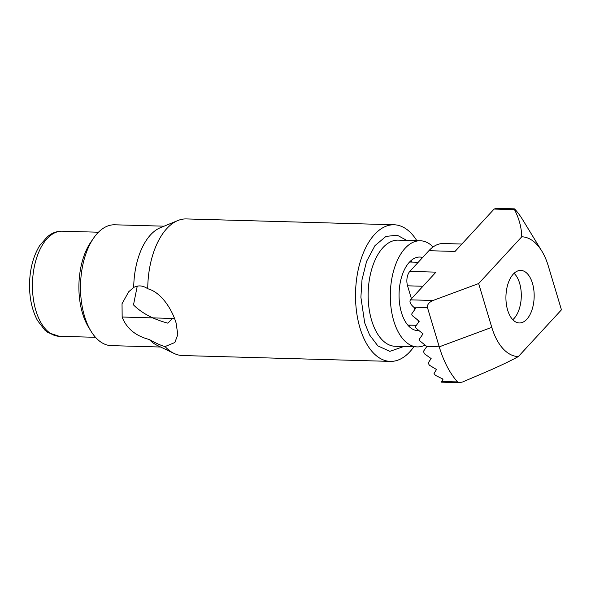<?xml version="1.0" encoding="UTF-8"?>
<svg xmlns="http://www.w3.org/2000/svg" width="591" height="591" viewBox="0 0 591 591"><rect width="100%" height="100%" fill="white"/><g stroke="black" fill="none" stroke-linecap="round" stroke-linejoin="round"><path stroke-width="0.89" d="M147.728 288.755C161.04 292.205 171.826 308.886 176.059 322.863L177.802 334.595L174.87 342.507L165.074 346.562C161.04 345.528 155.795 343.179 149.324 339.507C135.775 336.028 126.718 328.596 122.16 317.204L122.034 303.715L128.705 291.762L133.706 287.44C138.331 285.039 143 285.475 147.728 288.755A68.334 36.694 91.6 0 1 177.825 220.546A68.334 36.694 91.6 0 1 186.379 218.929L394.167 224.779A68.334 36.694 -88.4 0 1 416.825 240.67M413.833 346.806A68.334 36.694 -88.4 0 1 390.311 361.389A68.334 36.694 -88.4 0 1 360.008 328.049A68.334 36.694 -88.4 0 1 361.153 258.888A68.334 36.694 -88.4 0 1 394.167 224.779M137.252 286.125L133.492 304.912C141.899 313.215 153.379 319.303 167.94 323.181L172.313 318.438M164.076 226.183L114.698 224.794A60.445 32.461 91.6 0 0 93.659 238.033A60.445 32.461 91.6 0 0 84.483 316.141A60.445 32.461 91.6 0 0 91.029 331.233A60.445 32.461 91.6 0 0 111.293 345.639L160.671 347.028M177.825 220.546L160.324 227.727A60.445 32.461 91.6 0 0 133.706 287.44M425.136 345.122A53.087 28.508 -88.4 0 1 417.342 346.902A53.087 28.508 -88.4 0 1 393.791 321.002A53.087 28.508 -88.4 0 1 394.685 267.265A53.087 28.508 -88.4 0 1 420.327 240.766A53.087 28.508 -88.4 0 1 433.122 246.942M93.659 238.033L90.903 242.007A55.192 29.639 91.6 0 0 82.526 313.326A55.192 29.639 91.6 0 0 88.51 327.111L91.029 331.233M422.631 257.499A36.797 19.762 91.6 0 0 419.869 257.055A36.797 19.762 91.6 0 0 402.094 275.421A36.797 19.762 91.6 0 0 401.481 312.661A36.797 19.762 91.6 0 0 417.8 330.613A36.797 19.762 91.6 0 0 418.975 330.583M409.046 326.454A36.797 19.762 91.6 0 0 410.39 325.146M165.074 346.562A68.334 36.694 91.6 0 0 174.079 353.44A68.334 36.694 91.6 0 0 182.53 355.538L390.311 361.389M149.324 339.507A60.445 32.461 91.6 0 0 157.014 345.284L174.079 353.44M412.163 262.101A36.797 19.762 91.6 0 0 410.893 260.72M514.074 273.308A25.708 13.807 -88.4 0 1 516.822 276.765A25.708 13.807 -88.4 0 1 519.607 283.178A25.708 13.807 -88.4 0 1 515.707 316.399A25.708 13.807 -88.4 0 1 512.766 319.701M507.647 310.135A26.285 14.11 91.6 0 0 519.304 322.959A26.285 14.11 91.6 0 0 532.003 309.839A26.285 14.11 91.6 0 0 532.447 283.244A26.285 14.11 91.6 0 0 520.789 270.419A26.285 14.11 91.6 0 0 508.09 283.532A26.285 14.11 91.6 0 0 507.647 310.135M521.757 236.792A59.92 32.18 -88.4 0 1 541.821 251.072L522.651 219.704A99.872 53.626 91.6 0 0 515.167 209.546C514.244 208.593 514.015 208.623 514.495 209.635C519.134 218.611 521.558 227.661 521.757 236.792L478.644 283.554L433.026 300.479L410.42 299.844L435.959 272.141L409.807 271.409L428.896 250.702A50.989 27.378 -88.4 0 1 443.472 243.522L461.867 244.039M428.896 250.702L455.048 251.434L494.12 209.059L514.495 209.635C514.015 208.623 514.244 208.593 515.167 209.546M418.517 322.258A50.989 27.378 -88.4 0 1 417.985 320.573L417.83 320.063M414.705 309.647L414.04 307.423M411.432 298.743L407.554 285.815A10.512 5.644 -88.4 0 1 409.807 271.409M410.42 299.844C409.29 301.765 410.39 304.202 413.722 307.172L427.463 307.564C427.086 304.675 428.94 302.319 433.026 300.479M478.644 283.554L491.778 327.348L439.246 346.836L426.835 346.489L420.371 341.303A2.105 1.507 42.7 0 1 419.61 338.746L423.045 333.849L416.581 328.662A2.105 1.507 42.7 0 1 415.813 326.106L419.255 321.209L412.791 316.022A2.105 1.507 42.7 0 1 412.023 313.466L415.458 308.568L413.722 307.172M441.411 382.155L459.466 382.665L457.552 381.926A99.872 53.626 91.6 0 1 439.246 346.836L427.463 307.564M541.821 251.072A59.92 32.18 -88.4 0 1 548.315 266.031L561.45 309.824L518.337 356.587A59.92 32.18 -88.4 0 1 491.778 327.348M514.34 208.845L496.285 208.335L494.12 209.059M459.466 382.665L462.62 381.971L491.128 369.789C501.877 365.002 510.949 360.606 518.337 356.587M426.835 346.489L423.481 351.305L424.353 353.743L431.142 358.567L428.202 362.933L429.288 365.142L436.513 369.501L434.023 373.372L435.345 375.322L443.065 379.141L441.669 381.483C441.152 382.399 441.344 382.37 442.253 381.394M420.327 240.766L398.164 240.145A53.087 28.508 91.6 0 0 372.522 266.637A53.087 28.508 91.6 0 0 371.628 320.374A53.087 28.508 91.6 0 0 395.18 346.282L417.342 346.902M406.726 240.382L397.196 235.188L385.945 236.422L374.975 245.627L366.583 261.355L361.995 279.794L360.894 297.258L364.713 322.937L369.589 334.979L377.848 345.875L389.824 351.372L403.734 346.518M59.211 336.286L48.122 332.644L44.827 330.066L37.469 320.462C31.929 310.024 29.291 297.613 29.55 283.237C30.001 268.61 33.332 256.132 39.545 245.812L47.479 236.585L50.915 234.199C54.483 232.115 58.236 231.118 62.173 231.199A52.562 28.228 91.6 0 0 36.782 257.432A52.562 28.228 91.6 0 0 35.896 310.637A52.562 28.228 91.6 0 0 58.502 336.249A52.562 28.228 91.6 0 0 59.211 336.286L95.491 337.306M407.554 285.815L422.949 286.251M417.985 320.573L418.487 320.588M457.552 381.926L441.669 381.483M418.229 262.271L409.548 262.027M98.453 232.219L62.173 231.199M416.367 325.316L407.775 325.072M174.567 318.505L122.322 317.027"/></g></svg>
